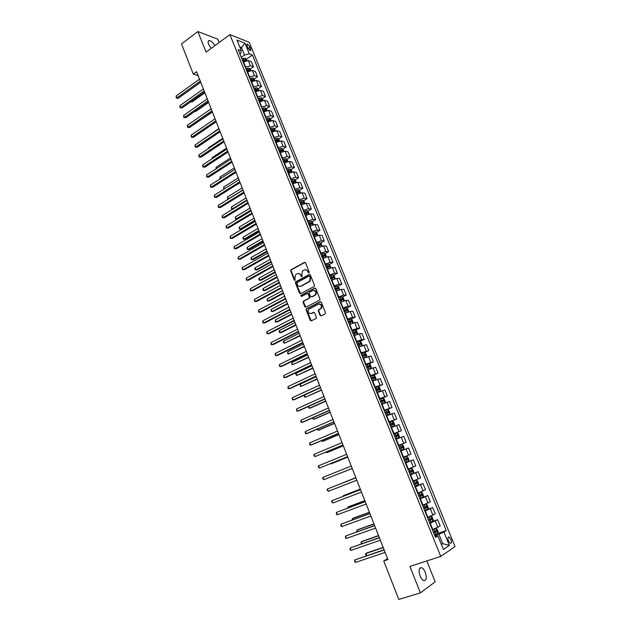 <?xml version="1.0" encoding="UTF-8"?>
<svg xmlns="http://www.w3.org/2000/svg" width="631" height="631" viewBox="0 0 631 631"><rect width="100%" height="100%" fill="white"/><g stroke="black" fill="none" stroke-linecap="round" stroke-linejoin="round"><path stroke-width="0.95" d="M308.922 272.963L309.206 272.071L305.514 262.851L304.426 262.393L290.915 269.816L290.686 270.959L294.306 280.109L295.182 280.345L294.866 278.366L295.584 274.73L297.248 273.72C298.755 273.105 299.914 273.602 300.727 275.203L301.2 276.394L302.091 276.623L301.768 274.635L302.486 270.991L304.166 269.965C305.688 269.35 306.855 269.839 307.676 271.448L308.922 272.963L308.157 272.639M425.255 572.301C424.206 569.809 422.991 568.263 421.603 567.663C418.913 567.624 418.408 570.385 420.088 575.945C421.137 578.43 422.352 579.984 423.74 580.591C426.446 580.607 426.95 577.846 425.255 572.301M214.887 45.653C213.128 42.663 211.306 40.952 209.421 40.534C207.993 40.589 207.725 41.867 208.616 44.359L211.156 48.398M450.889 539.339L449.043 536.965C447.797 536.926 447.6 538.259 448.467 540.956L450.305 543.338C451.559 543.37 451.757 542.037 450.889 539.339M320.051 315.39L321.171 315.886L325.036 313.93L325.446 312.653L321.274 302.217L320.154 301.728L306.327 308.922L306.145 310.01L310.239 320.359L311.343 320.856L316.202 318.332L316.36 317.259L314.593 312.81L313.489 312.313L311.201 313.481C308.401 313.591 307.581 312.179 308.733 309.253L318.308 304.174C321.116 304.032 321.96 305.436 320.84 308.385L318.442 309.845L318.276 310.933L320.051 315.39L321.124 315.902M219.131 42.529L217.782 39.161L197.882 31.55L206.045 52.144L229.913 34.61L440.777 556.432L409.913 566.409L420.404 592.864L398.8 599.45L383.743 560.959L387.947 559.563L196.612 71.721L193.315 74.111L198.15 75.633M197.882 31.55L181.499 43.902L193.315 74.111M314.08 286.537L314.49 285.267L310.365 274.966L309.261 274.501L295.655 281.852L295.442 282.98L299.488 293.194L300.569 293.675L314.08 286.537M315.8 288.548L319.949 298.913L319.775 300.009L305.94 307.226L304.844 306.737L303.101 302.328L303.29 301.232L308.969 298.211L309.379 296.949L308.212 294.022L307.116 293.541L301.437 296.531L300.813 295.418L314.695 288.075L315.8 288.548M246.942 45.897L247.644 47.617L250.468 50.725L250.799 48.839L250.097 47.128L247.273 44.028L246.942 45.897M229.913 34.61L249.229 42.293L455.022 546.549L440.777 556.432M239.93 54.085L240.64 53.572L241.31 50.803L238.116 49.589L435.508 537.446L437.922 535.908L435.082 536.389M241.31 50.803L236.964 40.068L244.994 43.223L249.3 53.824L244.489 55.015L241.247 57.326M246.35 59.267L252.384 54.984L249.3 53.824M252.384 54.984L446.243 530.6L443.932 532.075L449.351 545.397L443.412 549.451L437.922 535.908M420.404 592.864L435.185 581.829L426.816 560.943M387.568 558.601L383.743 560.959M240.324 48.35L241.46 47.538L239.717 46.868M244.489 55.015L241.46 47.538L244.994 43.223M441.243 544.111L442.702 543.63L438.892 534.236L434.775 535.624M432.14 521.569L437.646 519.66L440.217 525.986L432.385 529.732M437.646 519.66L429.814 523.359M425.775 510.029L432.724 507.561L435.287 513.847L427.439 517.499M432.724 507.561L424.876 511.157M419.733 498.458L427.834 495.524L430.374 501.771L422.518 505.328M427.834 495.524L419.962 499.026M414.914 486.54L422.959 483.551L425.491 489.766L417.619 493.221M422.959 483.551L415.08 486.951M410.111 474.678L418.116 471.641L420.632 477.825L412.745 481.185M418.116 471.641L410.221 474.946M405.339 462.886L413.297 459.794L415.805 465.946L407.902 469.212M413.297 459.794L405.394 463.012M408.525 455.132L406.025 448.98L408.509 448.01L410.994 454.123L403.083 457.301M406.025 448.98L400.582 451.133M398.319 445.541L406.214 442.37L398.287 445.454M406.214 442.37L403.737 436.281L395.803 439.318M393.61 433.891L401.458 430.681L393.523 433.671M401.458 430.681L398.997 424.624L391.054 427.566M388.925 422.313L396.733 419.047L388.775 421.95M396.733 419.047L394.28 413.029L386.322 415.876M384.263 410.789L392.025 407.476L384.058 410.292M392.025 407.476L389.587 401.49L381.613 404.25M380.059 399.139L387.347 395.968L379.365 398.689M387.347 395.968L384.918 390.013L376.936 392.687M377.275 386.921L382.686 384.524L374.696 387.15M382.686 384.524L380.28 378.592L372.282 381.179M373.347 375.264L378.056 373.134L370.058 375.674M378.056 373.134L375.658 367.234L367.652 369.734M369.032 363.835L373.449 361.8L365.436 364.261M373.449 361.8L371.06 355.931L363.046 358.345M364.521 352.571L368.867 350.528L360.845 352.903M368.867 350.528L366.493 344.692L358.463 347.018M360.025 341.363L364.308 339.32L361.642 339.659L356.27 341.608M364.308 339.32L361.942 333.507L359.268 333.823L353.904 335.755M355.545 330.21L359.773 328.159L357.083 328.443L351.719 330.368M359.773 328.159L357.422 322.386L354.725 322.63L349.369 324.547M351.096 319.12L355.253 317.062L352.555 317.283L347.2 319.183M355.253 317.062L352.918 311.312L350.205 311.501L344.857 313.394M346.656 308.086L350.765 306.019L348.044 306.177L342.696 308.062M350.765 306.019L348.438 300.301L345.709 300.427L340.369 302.304M342.247 297.114L346.301 295.04L343.564 295.134L338.224 296.996M346.301 295.04L343.982 289.345L341.237 289.408L335.905 291.262M337.853 286.19L341.852 284.108L339.099 284.139L333.767 285.985M341.852 284.108L339.549 278.445L336.788 278.452L331.456 280.282M333.483 275.321L337.427 273.239L334.659 273.207L329.335 275.037M337.427 273.239L335.14 267.607L332.356 267.544L327.039 269.358M329.137 264.515L333.034 262.417L330.242 262.33L324.926 264.137M333.034 262.417L330.754 256.817L327.954 256.699L322.638 258.497M324.807 253.757L328.656 251.659L325.848 251.509L320.54 253.299M328.656 251.659L326.385 246.082L323.569 245.909L318.269 247.683M320.501 243.053L324.302 240.947L321.479 240.742L316.178 242.509M324.302 240.947L322.047 235.402L319.215 235.166L313.915 236.925M316.21 232.405L319.964 230.291L317.125 230.031L311.832 231.782M319.964 230.291L317.724 224.77L314.877 224.486L309.584 226.221M311.943 221.812L315.658 219.691L312.802 219.375L307.51 221.102M315.658 219.691L313.418 214.201L310.555 213.854L305.278 215.573M307.691 211.275L311.367 209.145L308.496 208.766L303.211 210.478M311.367 209.145L309.143 203.679L306.264 203.277L300.987 204.972M303.464 200.784L307.1 198.647L304.205 198.221L298.936 199.909M307.1 198.647L304.883 193.212L301.989 192.755L296.72 194.435M299.26 190.349L302.848 188.204L299.946 187.722L294.685 189.395M302.848 188.204L300.648 182.793L297.737 182.28L292.476 183.944M295.071 179.961L298.621 177.808L295.702 177.272L290.449 178.928M298.621 177.808L296.436 172.429L293.51 171.861L288.257 173.509M290.907 169.629L294.417 167.475L291.483 166.876L286.237 168.516M294.417 167.475L292.24 162.112L289.298 161.497L284.053 163.121M286.758 159.351L290.236 157.182L287.286 156.535L282.041 158.152M290.236 157.182L288.067 151.85L285.109 151.18L279.872 152.789M282.633 149.121L286.072 146.944L283.106 146.25L277.869 147.851M286.072 146.944L283.911 141.644L280.945 140.918L275.708 142.511M278.523 138.938L281.931 136.761L278.949 136.004L273.72 137.59M281.931 136.761L279.778 131.477L276.796 130.704L271.575 132.273M274.438 128.811L277.806 126.618L274.808 125.821L269.595 127.383M277.806 126.618L275.668 121.373L272.671 120.537L267.449 122.099M270.368 118.723L273.704 116.53L270.691 115.678L265.485 117.224M273.704 116.53L271.575 111.308L268.561 110.425L263.356 111.963M266.314 108.698L269.618 106.497L266.597 105.59L261.392 107.12M269.618 106.497L267.505 101.291L264.476 100.361L259.278 101.883M262.283 98.712L265.556 96.504L262.52 95.549L257.322 97.064M265.556 96.504L263.45 91.329L260.414 90.351L255.216 91.858M258.276 88.782L261.518 86.565L258.465 85.556L253.276 87.054M261.518 86.565L259.42 81.415L256.367 80.382L251.177 81.872M254.285 78.891L257.487 76.674L254.427 75.617L249.245 77.1M257.487 76.674L255.405 71.548L252.337 70.467L247.155 71.942M250.31 69.055L253.488 66.831L250.412 65.727L245.238 67.186M253.488 66.831L251.414 61.728L248.33 60.6L243.156 62.051M441.4 544.49L442.702 543.63L449.351 545.397M248.022 70.656L248.638 70.222M251.722 80.665L252.589 80.066M255.421 90.73L256.549 89.957M259.12 100.85L260.524 99.903M262.938 110.946L264.499 109.904M266.992 120.947L268.459 119.985M271.054 131.003L272.371 130.144M275.14 141.099L277.672 139.632L274.871 140.429M279.249 151.251L280.054 150.746M283.374 161.457L283.863 161.15M437.638 533.503L446.243 530.6M438.892 534.236L443.932 532.075M308.646 272.647L308.165 271.448L305.57 269.697M298.621 273.452L301.216 275.203L301.965 276.717M305.041 262.354L291.419 269.823L291.183 270.967L295.071 280.424M309.86 274.453L296.16 281.844L295.939 282.972L300.506 293.707M309.695 276.488L308.922 276.165L297.13 282.491L297.351 284.628C298.155 286.229 299.315 286.734 300.821 286.135L309.537 281.347L310.2 277.75L309.695 276.488L310.184 276.488L309.411 276.165M300.017 286.387L300.821 286.135M310.184 276.488L310.689 277.75L310.026 281.347L301.318 286.127M307.683 293.494L308.701 294.007L309.868 296.925L309.679 298.029L304 301.05L303.598 302.304L305.893 307.25M315.271 288.02L301.444 295.292L301.46 296.515M314.688 295.229L315.279 294.78C316.47 291.814 315.65 290.402 312.818 290.544L309.458 292.358L309.261 293.47L310.428 296.396L311.533 296.878L315.768 294.764C316.983 292.295 316.376 290.812 313.938 290.323M315.177 295.213L312.022 296.862M319.365 303.953C321.818 304.387 322.473 305.854 321.321 308.354L318.931 309.813L318.758 310.902L320.532 315.35M310.689 313.662L311.201 313.481M314.025 312.258L311.69 313.449M320.706 301.681L306.816 308.898L306.634 309.987L311.312 320.871M246.895 60.489L245.08 58.162L241.839 58.801M190.933 101.678L191.974 101.954L204.894 92.828M242.825 61.239L245.664 60.513L245.214 59.574L242.446 60.292M242.651 60.797L245.214 59.574M191.974 101.954L190.665 101.867M200.295 81.107L176.909 97.876L176.167 95.936L199.522 79.143M200.721 82.204L178.313 98.255L176.278 98.002L176.167 95.936M178.313 98.255L176.278 98.002M250.901 70.372L249.064 67.99L245.822 68.637M194.987 111.293L195.665 111.466L208.648 102.411M246.816 71.09L249.647 70.356L249.206 69.41L246.429 70.144M246.626 70.633L249.206 69.41M195.665 111.466L194.821 111.411M254.932 80.303L253.07 77.858L249.821 78.528M199.081 120.955L212.426 112.034M250.822 80.989L253.654 80.247L253.212 79.293L250.436 80.034M250.625 80.516L253.212 79.293M258.986 90.28L257.093 87.78L253.843 88.466M254.845 90.935L257.677 90.186L257.235 89.231L254.459 89.981M254.648 90.446L257.235 89.231M204.16 90.959L180.655 107.601L179.906 105.653L203.379 88.987M204.578 92.023L182.051 107.956L180.016 107.712L179.906 105.653M182.051 107.956L180.016 107.712M208.041 100.85L184.418 117.374L183.66 115.41L207.26 98.87M208.451 101.899L185.806 117.713L183.771 117.469L183.66 115.41M185.806 117.713L183.771 117.469M211.937 110.796L188.196 127.186L187.439 125.222L211.156 108.8M212.339 111.813L189.576 127.509L187.541 127.273L187.439 125.222M189.576 127.509L187.541 127.273M263.048 100.313L262.464 98.862L261.131 97.75L257.882 98.444M258.891 100.928L261.715 100.171L261.281 99.209L258.497 99.966M258.686 100.424L261.281 99.209M218.894 128.527L204.886 138.339M204.696 138.457L204.767 138.047M215.857 120.789L191.99 137.045L191.225 135.073L215.068 118.786M216.244 121.783L193.37 137.345L191.327 137.124L191.225 135.073M193.37 137.345L191.327 137.124M267.142 110.393L266.519 108.863L265.194 107.767L261.944 108.485M262.953 110.977L265.777 110.204L265.351 109.242L262.559 110.007M262.741 110.457L265.351 109.242M222.727 138.299L208.538 147.749L208.766 148.34M208.38 148.593L208.538 147.749M219.793 130.83L195.799 146.96L195.034 144.972L219.004 128.819M220.172 131.792L197.18 147.236L195.137 147.023L195.034 144.972M197.18 147.236L195.137 147.023M271.251 120.521L270.596 118.92L269.271 117.831L266.022 118.565M267.039 121.073L269.863 120.292L269.437 119.322L266.645 120.103M266.818 120.537L269.437 119.322M226.576 148.119L212.316 157.498L212.663 158.389M212.111 158.752L212.316 157.498M223.753 140.918L199.633 156.914L198.868 154.918L222.956 138.899M224.123 141.857L201.005 157.174L198.962 156.961L198.868 154.918M201.005 157.174L198.962 156.961M275.376 130.696L274.698 129.024L273.373 127.951L270.123 128.692M271.141 131.216L273.964 130.42L273.538 129.45L270.746 130.238M270.92 130.664L273.538 129.45M230.449 157.995L216.11 167.286L216.575 168.493M216.023 168.848L216.11 167.286M227.728 151.054L203.482 166.923L202.717 164.92L226.931 149.026M228.083 151.968L204.846 167.16L202.803 166.955L202.717 164.92M204.846 167.16L202.803 166.955M279.525 140.926L278.815 139.175L277.498 138.11L274.24 138.875M275.037 140.839L276.228 140.405M275.266 141.415L278.082 140.61L277.672 139.632M234.338 167.909L219.927 177.13L220.519 178.636M219.959 178.999L219.927 177.13M231.727 161.244L207.354 176.98L206.582 174.961L230.922 159.201M232.074 162.135L208.711 177.193L206.668 176.995L206.582 174.961M208.711 177.193L206.668 176.995M283.698 151.203L282.956 149.373L281.639 148.332L278.381 149.113M279.415 151.653L282.231 150.841L281.812 149.862L279.012 150.667M279.178 151.069L281.812 149.862M238.242 177.871L223.76 187.013L224.47 188.835M224.147 189.04L223.524 188.204L223.76 187.013M235.742 171.482L211.243 187.084L210.462 185.057L234.937 169.431M236.073 172.342L212.6 187.273L210.549 187.084L210.462 185.057M212.6 187.273L210.549 187.084M287.894 161.536L287.113 159.627L285.804 158.594L282.546 159.398M283.579 161.954L286.387 161.126L285.985 160.14L283.177 160.96M283.335 161.347L285.985 160.14M242.17 187.888L227.617 196.943L228.39 198.939L242.959 189.892M228.556 199.017L227.681 198.931L227.617 196.943M227.681 198.931L228.635 198.97M239.772 181.775L215.147 197.235L214.366 195.2L238.968 179.709M240.103 182.611L216.504 197.408L214.445 197.227L214.366 195.2M216.504 197.408L214.445 197.227M292.106 171.924L291.293 169.936L289.984 168.919L286.726 169.731M287.768 172.302L290.575 171.466L290.173 170.473L287.365 171.309M287.515 171.679L290.173 170.473M246.114 197.945L231.49 206.929L232.263 208.932L246.91 199.964M231.553 208.9L233.044 209.019L231.553 208.9L231.49 206.929M243.834 192.116L219.075 207.433L218.287 205.39L243.022 190.041M244.15 192.92L220.424 207.591L218.365 207.41L218.287 205.39M220.424 207.591L218.365 207.41M296.333 182.359L295.497 180.292L294.196 179.283L290.93 180.119M250.081 208.056L235.379 216.954L236.16 218.965L237.437 219.091L251.162 210.817M291.972 182.698L294.787 181.854L294.385 180.852L291.569 181.696M291.711 182.059L294.377 180.852M237.437 219.091L235.434 218.925L236.16 218.965L250.878 210.084M235.434 218.925L235.379 216.954M247.904 202.512L223.019 217.687L222.23 215.636L247.092 200.421M248.212 203.285L224.36 217.821L222.309 217.648L222.23 215.636M224.36 217.821L222.309 217.648M300.593 192.841L299.717 190.696L298.416 189.702L295.15 190.554M254.064 218.216L239.283 227.034L240.072 229.053L241.35 229.156L255.145 220.96M296.199 193.149L299.015 192.297L298.621 191.288L295.797 192.147M295.939 192.494L297.572 191.919M241.35 229.156L239.338 228.998L240.072 229.053L254.869 220.251M239.338 228.998L239.283 227.034M252.006 212.955L226.986 227.988L226.19 225.922L251.185 210.857M252.297 213.704L228.319 228.099L226.261 227.933L226.19 225.922M228.319 228.099L226.261 227.933M304.868 203.379L303.961 201.155L302.699 200.201L299.394 201.044M258.071 228.422L243.211 237.153L244 239.188L245.27 239.267L259.136 231.151M300.451 203.655L303.274 202.788L302.88 201.778L300.04 202.646M300.175 202.977L301.823 202.393M302.699 200.201L304.071 203.584M243.211 237.153L242.951 238.305L243.266 239.117L244 239.188L258.876 230.465M256.123 223.445L230.97 238.344L230.173 236.27L255.295 221.347M256.399 224.171L232.303 238.431L230.236 238.273L230.173 236.27M309.166 213.98L308.228 211.669L306.934 210.707L303.661 211.59M262.094 238.676L247.155 247.328L247.951 249.371L249.213 249.434L263.151 241.389M304.726 214.209L307.549 213.333L307.155 212.316L304.316 213.199M304.442 213.515L306.106 212.931L306.753 213.388M306.106 212.931L307.131 212.316L306.067 212.939M247.155 247.328L247.21 249.284L247.951 249.371L262.898 240.734M260.256 233.998L234.977 248.748L234.172 246.658L259.428 231.885M260.524 234.685L236.302 248.811L234.235 248.661L234.172 246.658M313.481 224.62L312.511 222.23L311.225 221.284L307.952 222.183M266.132 248.985L251.122 257.551L251.919 259.601L253.181 259.641L267.189 251.674M309.016 224.825L311.84 223.934L311.462 222.909L308.606 223.8M308.725 224.108L310.397 223.516L311.044 223.989M251.122 257.551L251.17 259.507L251.919 259.601L266.945 251.051M264.413 244.599L238.999 259.199L238.195 257.101L263.584 242.478M264.673 245.262L240.316 259.238L238.25 259.104L238.195 257.101M317.827 235.324L316.825 232.847L315.532 231.916L312.258 232.839M270.194 259.341L255.105 267.82L255.91 269.887L257.164 269.902L271.243 262.015M313.331 235.489L316.163 234.582L315.784 233.557L312.921 234.464M313.039 234.756L314.719 234.156L315.358 234.637M255.105 267.82L254.829 268.948L255.153 269.776L255.91 269.887L271.014 261.415M268.593 255.255L243.045 269.705L242.233 267.599L267.757 253.118M268.838 255.886L244.355 269.721L242.288 269.595L242.233 267.599M322.189 246.082L321.147 243.519L319.87 242.604L316.588 243.542M274.28 269.745L259.112 278.145L259.917 280.211L261.163 280.211L275.321 272.403M317.669 246.208L320.501 245.293L320.122 244.26L317.251 245.175M317.361 245.451L319.057 244.844L319.696 245.341M259.112 278.145L258.828 279.265L259.152 280.093L259.917 280.211L275.1 271.835M272.797 265.966L247.107 280.267L246.295 278.145L271.953 263.813M273.026 266.566L248.409 280.259L246.342 280.132L246.295 278.145M326.495 256.912L325.501 254.246L324.224 253.346L320.942 254.301M278.381 280.203L263.135 288.517L263.939 290.599L265.186 290.568L279.415 282.846M322.031 256.975L324.862 256.052L324.492 255.011L321.605 255.941M321.715 256.202L323.427 255.594L324.05 256.099M263.135 288.517L262.843 289.621L263.166 290.457L263.939 290.599L279.202 282.302M277.017 276.725L251.193 290.875L250.373 288.746L276.165 274.572M277.238 277.301L252.487 290.844L250.42 290.733L250.373 288.746M330.81 267.804L329.879 265.028L328.601 264.137L325.32 265.115M282.499 290.717L267.173 298.936L267.986 301.026L269.224 300.979L283.532 293.336M326.408 267.804L329.248 266.866L328.877 265.825L325.99 266.763M326.085 267.016L327.805 266.4L328.435 266.913M267.173 298.936L267.205 300.877L267.986 301.026L283.327 292.823M281.26 287.547L255.295 301.539L254.474 299.402L280.409 285.378M281.473 288.083L256.588 301.484L254.514 301.381L254.474 299.402M335.148 278.752L334.272 275.865L333.002 274.99L329.721 275.984M286.648 301.279L271.235 309.411L272.056 311.509L273.286 311.438L287.665 303.882M330.81 278.689L333.657 277.735L333.294 276.686L330.392 277.64M330.486 277.877L332.214 277.254L332.837 277.782M271.235 309.411L271.267 311.343L272.056 311.509L287.476 303.401M285.52 298.416L259.42 312.258L258.592 310.105L284.668 296.239M285.725 298.928L260.706 312.179L258.631 312.077L258.592 310.105M339.517 289.755L338.689 286.75L337.451 285.914L334.138 286.908M290.804 311.895L275.321 319.933L276.141 322.047L277.364 321.952L291.822 314.475M335.235 289.629L338.082 288.667L337.727 287.61L334.809 288.572M334.903 288.793L336.646 288.17L337.262 288.706M275.321 319.933L275.345 321.857L276.141 322.047L291.64 314.025M289.81 309.348L263.561 323.025L262.733 320.871L288.951 307.155M289.992 309.829L264.846 322.93L262.772 322.835L262.733 320.871M343.911 300.821L344.203 300.332L343.13 297.698L341.868 296.854L338.579 297.887M294.993 322.559L279.423 330.51L280.243 332.632L281.465 332.513L295.994 325.123M339.683 300.616L342.538 299.646L342.183 298.581L339.257 299.559M339.344 299.772L341.095 299.141L341.71 299.686M279.423 330.51L279.115 331.583L279.446 332.434L280.243 332.632L295.829 324.705M294.117 320.327L267.733 333.854L266.897 331.685L293.249 318.127M294.291 320.777L269.003 333.728L266.929 333.641L266.897 331.685M348.336 311.943L348.667 311.351L347.594 308.701L346.332 307.873L343.043 308.922M299.197 333.278L283.548 341.142L284.368 343.272L300.19 335.826M344.155 311.675L347.011 310.689L346.656 309.616L343.729 310.61M343.808 310.799L345.575 310.16L346.182 310.72M283.548 341.142L283.232 342.199L284.368 343.272L300.04 335.432M298.447 331.37L271.914 344.731L271.078 342.546L297.58 329.153M298.605 331.788L273.191 344.581L271.109 344.502L271.078 342.546M352.776 323.119L353.163 322.425L352.082 319.759L350.82 318.947L347.539 320.02M350.181 324.153L349.337 324.476M303.424 344.053L287.689 351.822L288.517 353.967L304.41 346.577M348.651 322.78L351.506 321.778L351.159 320.706L348.217 321.707M348.296 321.889L350.071 321.25L350.67 321.818M287.689 351.822L287.697 353.731L288.517 353.967L304.268 346.214M302.793 342.467L276.126 355.663L275.282 353.47L301.926 340.243M302.951 342.854L277.388 355.49L275.305 355.427L275.282 353.47M357.256 334.351L357.674 333.554L356.594 330.881L355.371 330.1L352.051 331.172M355.521 335.014L353.857 335.645M307.668 354.882L291.853 362.557L292.689 364.71L308.646 357.391M353.171 333.949L356.026 332.939L355.687 331.851L352.737 332.868M352.8 333.034L354.59 332.387L355.19 332.971M291.853 362.557L291.861 364.458L292.689 364.71L308.52 357.051M307.171 353.62L280.353 366.65L279.509 364.45L306.295 351.38M307.313 353.975L281.615 366.453L279.525 366.398L279.509 364.45M361.752 345.646L362.218 344.739L361.121 342.049L359.875 341.268L356.586 342.381M360.9 345.962L358.408 346.884M311.935 365.767L296.034 373.339L296.87 375.508L312.913 368.252M357.714 345.173L360.577 344.147L360.23 343.059L357.272 344.092M357.335 344.242L359.134 343.587L359.725 344.179M296.034 373.339L295.702 374.372L296.87 375.508L312.795 367.944M311.572 364.828L284.605 377.701L283.753 375.484L310.689 362.58M311.69 365.152L285.859 377.472L283.769 377.425L283.753 375.484M364.466 352.54L366.28 357.004L366.777 355.987L365.68 353.281L364.434 352.516L361.145 353.652M366.075 357.075L362.975 358.171M363.732 358.029L363.022 358.305M316.226 376.699L300.238 384.184L301.082 386.353L317.188 379.168M362.281 356.452L365.144 355.419L364.805 354.322L361.839 355.363M361.894 355.498L363.701 354.843L364.292 355.45M300.238 384.184L300.238 386.077L301.082 386.353L317.085 378.892M315.989 376.1L288.88 388.799L288.02 386.574L315.106 373.844M316.099 376.391L290.126 388.554L288.036 388.507L288.02 386.574M370.421 368.567L371.367 367.289L370.263 364.568L369.017 363.827L365.728 364.978M369.498 368.93L367.613 369.64M369.048 363.842L370.87 368.338L367.565 369.521M320.532 387.694L304.465 395.077L305.309 397.262L321.495 390.139M366.863 367.794L369.734 366.745L369.403 365.641L366.422 366.706M366.469 366.824L368.291 366.154L368.875 366.777M304.465 395.077L304.457 396.962L305.309 397.262L321.4 389.895M320.43 387.426L293.17 399.959L292.311 397.719L319.538 385.162M320.532 387.679L294.409 399.683L292.319 399.652L292.311 397.719M372.219 381.029L375.477 379.752L375.973 378.655L374.861 375.918L373.631 375.193L370.334 376.36M373.662 375.208L375.492 379.728L372.18 380.935M308.827 406.317L309.561 408.218L310.744 407.934L325.817 401.158M371.478 379.192L374.349 378.135L374.017 377.022L371.036 378.095M371.075 378.198L372.905 377.527L373.489 378.166M308.567 406.435L308.701 407.902L309.561 408.218L325.738 400.953M324.894 398.816L297.485 411.175L296.625 408.927L324.003 396.536M324.981 399.037L298.723 410.868L296.625 410.844L296.625 408.927M376.857 392.482L380.122 391.204L380.603 390.076L379.491 387.331L378.261 386.614L374.964 387.805M380.122 391.204L376.825 392.403M313.213 417.627L313.836 419.236L315.003 418.921L330.163 412.24M376.115 390.652L378.994 389.579L378.663 388.467L375.666 389.548M375.705 389.642L377.551 388.964L378.127 389.619M312.684 417.864L312.968 418.905L313.836 419.236L330.092 412.067M329.39 410.26L301.823 422.447L300.955 420.183L328.491 407.965M329.461 410.45L303.054 422.115L300.955 422.1L300.955 420.183M381.518 403.998L384.784 402.712L385.265 401.561L384.145 398.8L382.914 398.098L379.617 399.313M382.946 398.122L384.8 402.681L381.487 403.935M317.622 428.993L318.127 430.303L319.294 429.963L334.533 423.385M380.777 402.176L383.656 401.087L383.332 399.967L380.327 401.064M380.359 401.135L382.212 400.456L382.78 401.135M316.991 429.269L318.127 430.303L334.477 423.235M333.902 421.768L306.185 433.773L305.317 431.501L332.994 419.465M333.957 421.918L307.407 433.418L305.309 433.41L305.317 431.501M386.196 415.577L389.477 414.283L389.95 413.1L388.822 410.324L387.6 409.645L384.303 410.876M389.477 414.283L386.18 415.521M322.055 440.422L322.441 441.432L323.6 441.061L338.926 434.578M385.462 413.755L388.349 412.658L388.026 411.53L385.013 412.642M385.036 412.698L386.898 412.004L387.466 412.706M321.416 440.69L322.441 441.432L338.879 434.467M338.437 433.331L310.57 445.163L309.695 442.883L337.53 431.02M338.484 433.45L311.785 444.784L309.687 444.784L309.695 442.883M390.904 427.211L394.194 425.909L394.659 424.702L393.523 421.91L392.34 421.271L389.004 422.502M394.194 425.909L390.889 427.171M326.511 451.906L326.779 452.608L327.931 452.222L343.335 445.825M390.171 425.397L393.058 424.284L392.742 423.149L389.721 424.277M389.737 424.316L391.614 423.622L392.174 424.347M392.34 421.271L394.209 425.878M325.864 452.175L326.779 452.608L343.303 445.754M342.996 444.965L314.979 456.607L314.096 454.32L342.081 442.631M343.027 445.044L314.979 456.607L313.725 455.298L314.096 454.32M398.934 437.606L395.629 438.884L398.95 437.575L399.391 436.368L398.248 433.56L397.033 432.921L393.736 434.191M330.983 463.454L331.141 463.848L332.285 463.43L347.768 457.136M394.911 437.102L397.798 435.974L397.483 434.838L394.454 435.974L396.347 435.295L396.907 436.053M330.605 463.611L331.141 463.848L347.752 457.096M347.578 456.655L319.404 468.115L318.521 465.812L346.664 454.312M347.594 456.694L319.404 468.115L318.142 466.782L318.521 465.812M403.698 449.359L400.393 450.66L403.714 449.327L404.148 448.097L403.004 445.273L401.789 444.65L398.484 445.943M335.487 475.064L352.224 468.502M399.668 448.87L402.562 447.726L402.247 446.582L399.21 447.734L401.111 447.04L401.655 447.844M335.408 475.096L352.224 468.494M322.962 477.367L322.583 478.322L323.853 479.686L352.193 468.415L323.853 479.686L322.962 477.367L351.262 466.049M406.577 456.442L403.264 457.759L406.577 456.442L407.776 457.049L408.927 459.881L408.502 461.143L406.601 456.458M408.502 461.143L405.189 462.499M355.813 477.635L339.107 484.387M404.455 460.701L407.35 459.542L407.042 458.39L403.998 459.557M407.042 458.39L405.899 458.84L406.151 460.015L404.455 460.685M355.821 477.659L338.942 484.458M355.884 477.825L327.434 488.978L355.892 477.848M328.333 491.312L327.047 489.924L327.434 488.978L328.333 491.312L356.823 480.215M411.38 468.297L408.076 469.638L411.38 468.297L412.579 468.888L413.739 471.736L413.321 473.021L411.412 468.312M413.321 473.021L410 474.402M360.309 489.112L344.589 495.13L343.461 495.619L343.65 496.108M409.267 472.587L412.169 471.42L411.862 470.261L408.809 471.444M411.862 470.261L410.71 470.702L410.955 471.885L409.259 472.564M360.333 489.159L343.461 495.619L343.177 496.289M360.522 489.656L331.93 500.651L360.546 489.711M332.829 502.994L331.535 501.59L331.93 500.651L332.829 502.994L361.476 492.093M414.843 486.367L418.156 485.002L418.574 483.654L417.406 480.783L416.215 480.215L412.903 481.579M416.215 480.215L412.887 481.532M364.828 500.635L349.022 506.559L347.91 507.079L348.217 507.884M414.11 484.545L417.012 483.362L416.705 482.194L413.644 483.393M415.561 482.628L415.79 483.819L414.086 484.505M364.868 500.73L347.91 507.079L347.563 508.129M365.183 501.542L336.441 512.388L365.223 501.637M337.348 514.746L336.41 514.257L336.441 512.388L337.348 514.746L366.161 504.027M419.71 498.403L423.022 497.007L423.433 495.627L422.257 492.748L421.074 492.196L417.761 493.584M421.074 492.196L417.738 493.521M369.38 512.23L353.486 518.043L352.374 518.595L352.808 519.723M418.968 496.565L421.879 495.367L421.571 494.191L418.503 495.414M420.459 494.625L420.648 495.816L418.945 496.502M369.427 512.356L352.374 518.595L352.153 519.968M369.876 513.492L340.985 524.187L369.924 513.626M341.892 526.554L340.945 526.049L340.985 524.187L341.892 526.554L370.87 516.032M424.608 510.495L427.921 509.075L428.315 507.671L427.14 504.776L425.957 504.24L422.644 505.652M425.957 504.24L422.612 505.573M373.946 523.88L357.966 529.59L356.862 530.166L357.43 531.625M423.858 508.649L426.769 507.442L426.469 506.259L423.393 507.49M425.381 506.685L425.539 507.876L423.827 508.57M374.009 524.038L356.862 530.166L356.76 531.862M374.585 525.513L345.551 536.05L374.656 525.678M346.466 538.424L345.504 537.896L345.551 536.05L346.466 538.424L375.603 528.1M429.53 522.657L432.842 521.214L433.229 519.778L432.046 516.868L430.894 516.363L427.558 517.783M430.87 516.355L427.518 517.688M378.537 535.593L362.47 541.201L361.374 541.8L362.068 543.591M428.772 520.804L431.691 519.581L431.391 518.382L428.307 519.636M430.318 518.816L430.452 520.007L428.733 520.709M378.616 535.782L361.374 541.8L360.956 542.676L361.587 543.756M379.326 537.588L350.134 547.968L379.405 537.801M351.057 550.358L350.087 549.814L350.134 547.968L351.057 550.358L380.359 540.231M434.475 534.883L437.788 533.416L438.166 531.949L436.975 529.023L435.832 528.541L432.487 529.985M437.796 533.384L435.832 528.541L432.448 529.874M383.159 547.361L366.997 552.866L365.909 553.497L366.737 555.619M433.718 533.021L436.636 531.775L436.337 530.576L433.245 531.846M435.287 531.01L435.39 532.201L433.671 532.903M383.246 547.59L365.909 553.497L365.483 554.357L366.54 555.682M384.09 549.735L354.748 559.957L384.184 549.98M355.679 562.355L354.693 561.787L354.748 559.957L355.679 562.355L385.139 552.425M432.842 529.575L430.263 523.202M427.889 517.333L425.326 511M422.967 505.163L420.412 498.861M418.061 493.056L415.529 486.785M413.195 481.019L410.671 474.78M408.344 469.038L405.836 462.838M403.524 457.128L401.024 450.96M398.729 445.281L396.244 439.137M393.957 433.489L391.488 427.384M389.209 421.768L386.756 415.695M384.492 410.103L382.047 404.061M379.799 398.5L377.362 392.498M375.122 386.961L372.708 380.99M370.476 375.484L368.07 369.537M365.862 364.063L363.464 358.156M361.263 352.705L358.881 346.821M356.689 341.41L354.314 335.55M352.137 330.163L349.779 324.342M347.61 318.978L345.267 313.189M343.106 307.857L340.772 302.091M338.626 296.791L336.307 291.057M334.17 285.78L331.867 280.069M329.737 274.824L327.442 269.145M325.328 263.924L323.04 258.276M320.934 253.078L318.663 247.462M316.573 242.288L314.309 236.704M312.227 231.553L309.979 225.993M307.904 220.874L305.664 215.345M303.606 210.249L301.373 204.744M299.323 199.68L297.106 194.206M295.071 189.158L292.863 183.708M290.836 178.691L288.635 173.273M286.616 168.28L284.431 162.885M282.42 157.916L280.251 152.552M278.247 147.607L276.086 142.267M274.099 137.345L271.945 132.037M269.965 127.139L267.828 121.854M265.856 116.98L263.726 111.719M261.762 106.876L259.641 101.638M257.693 96.811L255.587 91.605M253.638 86.802L251.54 81.62M249.608 76.848L247.526 71.682M245.601 66.933L243.519 61.799M250.412 65.727L248.33 60.6M254.427 75.617L252.337 70.467M258.465 85.556L256.367 80.382M262.52 95.549L260.414 90.351M266.597 105.59L264.476 100.361M270.691 115.678L268.561 110.425M274.808 125.821L272.671 120.537M278.949 136.004L276.796 130.704M283.106 146.25L280.945 140.918M287.286 156.535L285.109 151.18M291.483 166.876L289.298 161.497M295.702 177.272L293.51 171.861M299.946 187.722L297.737 182.28M304.205 198.221L301.989 192.755M308.496 208.766L306.264 203.277M312.802 219.375L310.555 213.854M317.125 230.031L314.877 224.486M321.479 240.742L319.215 235.166M325.848 251.509L323.569 245.909M330.242 262.33L327.954 256.699M334.659 273.207L332.356 267.544M339.099 284.139L336.788 278.452M343.564 295.134L341.237 289.408M348.044 306.177L345.709 300.427M352.555 317.283L350.205 311.501M357.083 328.443L354.725 322.63M361.642 339.659L359.268 333.823M366.217 350.939L363.835 345.062M370.823 362.273L368.425 356.373M375.445 373.67L373.039 367.731M380.099 385.123L377.677 379.16M384.776 396.639L382.339 390.644M389.477 408.218L387.032 402.184M394.201 419.852L391.741 413.794M398.95 431.549L396.481 425.46M403.73 443.309L401.237 437.188M413.352 467.027L410.844 460.835M418.203 478.976L415.679 472.753M423.085 490.989L420.546 484.734M427.992 503.073L425.436 496.778M432.921 515.212L430.358 508.894M437.882 527.429L435.295 521.064M248.117 48.548L250.097 47.128M249.229 49.967L250.799 48.839M308.165 271.448L307.676 271.448M301.689 276.394L301.2 276.394M301.216 275.203L300.727 275.203M294.803 280.109L294.306 280.109M291.183 270.967L290.686 270.959M291.577 269.713L291.08 269.705M304.891 262.315L304.426 262.393M299.985 293.186L299.488 293.194M295.939 282.972L295.442 282.98M296.333 281.718L295.836 281.718M309.758 274.501L309.261 274.501M309.395 281.82L308.906 281.828M310.689 277.75L310.2 277.75M305.341 306.713L304.844 306.737M303.598 302.304L303.101 302.328M304 301.05L303.503 301.066M309.466 298.195L308.969 298.211M309.868 296.925L309.379 296.949M308.701 294.007L308.212 294.022M301.444 295.292L300.955 295.308M315.177 288.059L314.695 288.075M318.758 310.902L318.276 310.933M319.168 309.632L318.687 309.655M320.674 308.859L320.185 308.89M313.978 312.282L313.489 312.313M310.728 320.319L310.239 320.359M306.634 309.987L306.145 310.01M307.037 308.725L306.548 308.756M320.643 301.713L320.154 301.728M246.106 60.631L245.112 58.194M243.755 59.827L243.148 58.336M244.347 61.294L244.134 60.773M250.113 70.514L249.095 68.014M247.738 69.67L247.131 68.172M248.354 71.185L248.125 70.625M254.143 80.453L253.102 77.889M251.745 79.569L251.138 78.063M252.376 81.123L252.132 80.516M258.189 90.438L257.125 87.812M255.776 89.507L255.161 87.993M256.423 91.109L256.162 90.462M262.259 100.471L261.163 97.773M259.814 99.493L259.199 97.979M260.485 101.141L260.209 100.455M266.345 110.551L265.225 107.791M263.884 109.534L263.261 108.004M264.57 111.23L264.271 110.504M270.454 120.687L269.311 117.863M267.97 119.622L267.347 118.084M268.672 121.365L268.364 120.592M274.58 130.869L273.412 127.975M272.071 129.757L271.448 128.219M272.797 131.548L272.466 130.735M278.736 141.099L277.53 138.142M276.197 139.948L275.573 138.394M276.946 141.786L276.599 140.926M282.901 151.385L281.671 148.356M280.345 150.186L279.714 148.624M281.11 152.071L280.748 151.172M287.097 161.725L285.835 158.626M284.51 160.471L283.879 158.909M285.299 162.412L284.912 161.465M291.309 172.113L290.023 168.942M288.698 170.812L288.059 169.242M289.503 172.799L289.101 171.813M295.537 182.548L294.227 179.307M292.91 181.207L292.271 179.622M293.73 183.242L293.312 182.209M299.796 193.039L298.447 189.734M297.138 191.65L296.491 190.057M297.982 193.741L297.548 192.66M301.389 202.149L300.742 200.548M302.257 204.286L301.799 203.158M308.37 214.185L306.966 210.73M305.664 212.694L305.01 211.093M306.548 214.887L306.074 213.712M312.684 224.833L311.257 221.307M309.955 223.295L309.3 221.686M310.862 225.543L310.373 224.32M310.357 223.524L311.43 222.909M317.03 235.544L315.563 231.94M314.27 233.959L313.615 232.334M315.2 236.246L314.688 234.984M314.664 234.164L315.745 233.557M321.392 246.303L319.901 242.627M318.608 244.662L317.945 243.038M319.562 247.013L319.026 245.696M319.002 244.86L320.083 244.26M325.777 257.117L324.255 253.362M322.969 255.429L322.307 253.788M323.94 257.827L323.387 256.47M323.356 255.61L324.444 255.019M330.187 267.986L328.633 264.16M327.347 266.25L326.684 264.602M328.341 268.703L327.773 267.292M327.734 266.416L328.822 265.825M334.611 278.918L333.034 275.013M331.756 277.127L331.086 275.471M332.774 279.636L332.182 278.168M332.127 277.269L333.231 276.693M339.068 289.897L337.451 285.914M336.181 288.051L335.511 286.387M337.222 290.615L336.607 289.108M336.552 288.186L337.656 287.61M343.548 300.94L341.899 296.878M340.63 299.039L339.951 297.367M341.694 301.657L341.055 300.096M340.992 299.157L342.105 298.589M348.044 312.037L346.364 307.896M345.102 310.081L344.423 308.401M346.182 312.755L345.536 311.146M345.457 310.184L346.577 309.624M352.563 323.19L350.852 318.97M349.598 321.187L348.911 319.491M350.702 323.916L350.031 322.252M349.953 321.266L351.073 320.714M357.114 334.398L355.371 330.1M354.117 332.34L353.431 330.644M355.245 335.116L354.551 333.413M354.464 332.411L355.592 331.859M361.681 345.67L359.907 341.292M358.66 343.556L357.966 341.852M359.788 346.348L359.094 344.636M359 343.611L360.135 343.067M363.227 354.835L362.533 353.115M364.363 357.635L363.661 355.916M363.559 354.867L364.702 354.33M367.818 366.161L367.116 364.434M368.954 368.985L368.259 367.258M368.141 366.185L369.293 365.657M372.424 377.559L371.722 375.824M373.576 380.39L372.874 378.655M372.747 377.559L373.907 377.038M380.13 391.173L378.292 386.629M377.062 389.011L376.36 387.26M378.221 391.859L377.512 390.108M377.385 388.996L378.545 388.475M381.731 400.519L381.021 398.768M382.891 403.383L382.173 401.631M382.039 400.488L383.206 399.983M389.493 414.252L387.631 409.661M386.417 412.09L385.699 410.331M387.584 414.969L386.866 413.202M386.716 412.043L387.891 411.546M391.125 423.724L390.408 421.958M392.301 426.619L391.583 424.844M391.425 423.661L392.608 423.164M398.95 437.575L397.065 432.937M395.866 435.422L395.14 433.639M397.041 438.332L396.315 436.549M396.158 435.335L397.341 434.854M403.714 449.327L401.821 444.666M400.622 447.182L399.896 445.391M401.813 450.108L401.079 448.31M400.906 447.071L402.105 446.598M405.41 458.997L404.684 457.199M406.601 461.939L405.875 460.141M406.151 460.015L407.35 459.542M410.221 470.884L409.487 469.07M411.42 473.842L410.686 472.027M410.955 471.885L412.169 471.42M418.164 484.963L416.247 480.23M415.064 482.833L414.322 481.011M416.263 485.799L415.529 483.977M415.79 483.819L417.012 483.362M423.03 496.976L421.098 492.212M419.923 494.838L419.189 493.008M421.137 497.827L420.396 495.998M420.648 495.816L421.879 495.367M427.928 509.043L425.988 504.256M424.821 506.914L424.071 505.076M426.035 509.919L425.286 508.081M425.539 507.876L426.769 507.442M432.85 521.182L430.894 516.363M429.735 519.061L428.985 517.207M430.957 522.082L430.208 520.228M430.452 520.007L431.691 519.581M434.68 531.263L433.923 529.401M435.911 534.299L435.153 532.438M435.39 532.201L436.636 531.775M419.702 568.271L421.603 567.663M208.151 41.472L209.421 40.534M448.16 537.265L449.043 536.965M246.689 44.446L247.273 44.028M291.419 269.823L290.915 269.816M296.16 281.844L295.655 281.852M310.026 281.347L309.537 281.347M303.787 301.208L303.29 301.232M309.679 298.029L309.19 298.053M301.31 295.403L300.813 295.418M315.768 294.764L315.279 294.78M318.931 309.813L318.442 309.845M321.321 308.354L320.84 308.385M306.816 308.898L306.327 308.922M293.336 181.491L294.385 180.852M310.397 223.516L311.462 222.909M314.719 234.156L315.784 233.557M319.057 244.844L320.122 244.26M323.419 255.594L324.492 255.011M327.805 266.4L328.877 265.825M332.214 277.254L333.294 276.686M336.646 288.17L337.727 287.61M341.095 299.141L342.183 298.581M345.575 310.16L346.656 309.616M350.071 321.242L351.159 320.706M354.59 332.387L355.687 331.851M359.134 343.579L360.23 343.059M363.701 354.835L364.805 354.322M368.291 366.154L369.403 365.641M372.905 377.527L374.017 377.022M377.551 388.956L378.663 388.467M382.212 400.456L383.332 399.967M386.898 412.004L388.026 411.53M391.614 423.622L392.742 423.149M396.347 435.295L397.483 434.838M401.111 447.032L402.247 446.582M415.742 482.557L416.705 482.194M420.885 494.444L421.571 494.191M425.925 506.448L426.469 506.259M430.926 518.548L431.391 518.382M435.926 530.718L436.337 530.576"/></g></svg>
